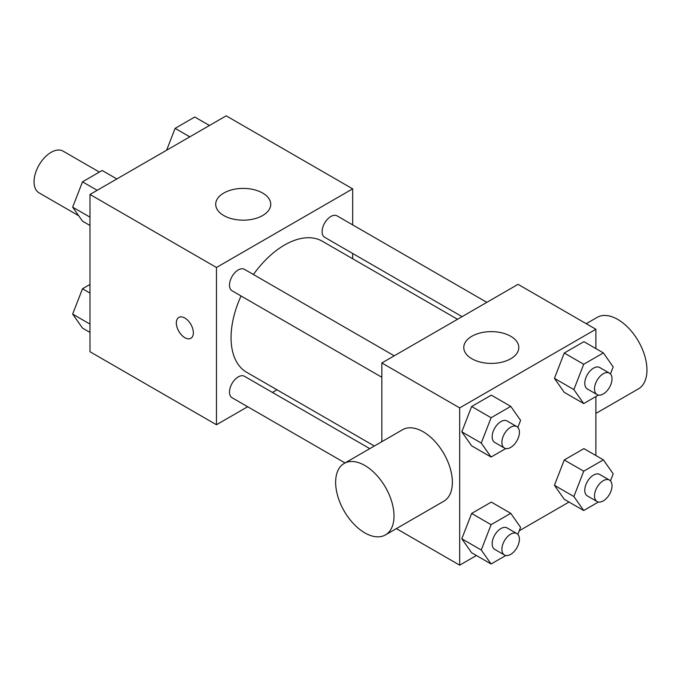 <?xml version="1.0" encoding="UTF-8"?>
<svg xmlns="http://www.w3.org/2000/svg" width="681" height="681" viewBox="0 0 681 681"><rect width="100%" height="100%" fill="white"/><g stroke="black" fill="none" stroke-linecap="round" stroke-linejoin="round"><path stroke-width="1.02" d="M99.375 172.08L63.112 151.148A24.073 13.901 120 0 0 44.563 157.6A24.073 13.901 120 0 0 34.05 181.827A24.073 13.901 120 0 0 39.038 192.851L78.698 215.749M247.663 406.736L216.464 424.748L89.986 351.736L89.986 194.46L226.186 115.83L352.664 188.85L352.664 224.875M276.988 389.804L272.426 392.443M241.048 295.971A75.668 43.686 120 0 0 231.055 337.691A75.668 43.686 120 0 0 246.726 372.328L374.346 446.012M457.513 319.278L322.394 241.27A75.668 43.686 120 0 0 253.426 274.528M352.664 253.468L352.664 258.737M216.464 424.748L216.464 267.48L352.664 188.85M486.847 302.347L337.061 215.868A12.386 7.151 120 0 0 327.518 219.188A12.386 7.151 120 0 0 322.113 231.651A12.386 7.151 120 0 0 324.675 237.311L462.076 316.639M369.783 448.651L244.445 376.287A12.386 7.151 120 0 0 234.902 379.598A12.386 7.151 120 0 0 229.497 392.06A12.386 7.151 120 0 0 232.059 397.73L345.02 462.944M381.845 377.265L232.059 290.787A12.386 7.151 -60 0 1 232.059 276.486A12.386 7.151 -60 0 1 244.445 269.335L394.231 355.814M216.464 267.48L89.986 194.46M223.76 215.528A27.512 15.884 180 0 1 215.698 204.291A27.512 15.884 180 0 1 243.211 188.407A27.512 15.884 180 0 1 270.732 204.291A27.512 15.884 180 0 1 253.741 218.967A27.512 15.884 180 0 1 223.76 215.528M193.353 332.779A12.037 6.955 60 0 1 190.859 338.287A12.037 6.955 60 0 1 178.822 331.341A12.037 6.955 60 0 1 178.822 317.44A12.037 6.955 60 0 1 188.101 320.666A12.037 6.955 60 0 1 193.353 332.779M190.867 338.287A12.037 6.955 60 0 1 178.831 331.332A12.037 6.955 60 0 1 178.831 317.431M381.845 441.68L381.845 362.964L518.045 284.335L595.875 329.263L595.875 348.587M569.018 502.042L519.237 530.788M476.402 555.509L459.675 565.17L396.368 528.618M564.251 392.341L554.428 378.364L564.251 353.03L583.915 341.675L564.251 353.03L554.428 378.364L564.251 392.341L583.711 403.578L573.879 389.592L583.711 364.258L603.366 352.911L613.198 366.897L610.465 373.946M471.635 552.759L461.812 538.773L471.635 513.44L491.299 502.093L471.635 513.44L461.812 538.773L471.635 552.759L491.095 563.996L481.263 550.01L491.095 524.676L510.75 513.329L520.582 527.307L517.849 534.364M595.875 396.555L595.875 455.529M459.675 565.17L459.675 407.902L595.875 329.263M564.251 499.292L554.428 485.306L564.251 459.973L583.915 448.617L564.251 459.973L554.428 485.306L564.251 499.292L583.711 510.52L573.879 496.534L583.711 471.201L603.366 459.854L613.198 473.84L610.465 480.888M471.635 445.817L461.812 431.831L471.635 406.497L491.299 395.15L471.635 406.497L461.812 431.831L471.635 445.817L491.095 457.045L481.263 443.067L491.095 417.734L510.75 406.378L520.582 420.364L517.849 427.413M459.675 407.902L381.845 362.964M471.839 358.751A27.512 15.884 180 0 1 463.778 347.523A27.512 15.884 180 0 1 491.29 331.63A27.512 15.884 180 0 1 518.811 347.523A27.512 15.884 180 0 1 501.82 362.198A27.512 15.884 180 0 1 471.839 358.751M344.186 463.429L402.556 429.728A41.277 23.826 60 0 1 434.359 440.786A41.277 23.826 60 0 1 452.38 482.327A41.277 23.826 60 0 1 443.833 501.216L385.455 534.917A41.277 23.826 60 0 1 344.186 511.09A41.277 23.826 60 0 1 344.186 463.429A41.277 23.826 60 0 1 375.989 474.487A41.277 23.826 60 0 1 394.01 516.019A41.277 23.826 60 0 1 385.455 534.917M595.875 413.435L638.403 388.885A41.277 23.826 -120 0 0 638.403 341.224A41.277 23.826 -120 0 0 597.126 317.389L586.222 323.688M505.813 448.549L491.095 457.045M516.845 426.612L507.115 420.994A12.386 7.151 120 0 0 497.573 424.306A12.386 7.151 120 0 0 492.167 436.768A12.386 7.151 120 0 0 494.729 442.437L504.459 448.055A12.386 7.151 120 0 0 516.845 440.905A12.386 7.151 120 0 0 516.845 426.612A12.386 7.151 120 0 0 507.302 429.924A12.386 7.151 120 0 0 501.897 442.386A12.386 7.151 120 0 0 504.459 448.055M481.263 443.067L461.812 431.831M491.095 417.734L471.635 406.497M510.75 406.378L491.299 395.15M598.429 395.082L583.711 403.578M609.461 373.137L599.731 367.519A12.386 7.151 120 0 0 590.189 370.839A12.386 7.151 120 0 0 584.783 383.301A12.386 7.151 120 0 0 587.345 388.97L597.075 394.58A12.386 7.151 120 0 0 609.461 387.438A12.386 7.151 120 0 0 609.461 373.137A12.386 7.151 120 0 0 599.918 376.457A12.386 7.151 120 0 0 594.513 388.919A12.386 7.151 120 0 0 597.075 394.58M573.879 389.592L554.428 378.364M583.711 364.258L564.251 353.03M603.366 352.911L583.915 341.675M505.813 555.492L491.095 563.996M516.845 533.555L507.115 527.937A12.386 7.151 120 0 0 497.573 531.257A12.386 7.151 120 0 0 492.167 543.71A12.386 7.151 120 0 0 494.729 549.38L504.459 554.998A12.386 7.151 120 0 0 516.845 547.847A12.386 7.151 120 0 0 516.845 533.555A12.386 7.151 120 0 0 507.302 536.866A12.386 7.151 120 0 0 501.897 549.329A12.386 7.151 120 0 0 504.459 554.998M481.263 550.01L461.812 538.773M491.095 524.676L471.635 513.44M510.75 513.329L491.299 502.093M598.429 502.025L583.711 510.52M609.461 480.079L599.731 474.461A12.386 7.151 120 0 0 590.189 477.781A12.386 7.151 120 0 0 584.783 490.243A12.386 7.151 120 0 0 587.345 495.913L597.075 501.531A12.386 7.151 120 0 0 609.461 494.38A12.386 7.151 120 0 0 609.461 480.079A12.386 7.151 120 0 0 599.918 483.399A12.386 7.151 120 0 0 594.513 495.862A12.386 7.151 120 0 0 597.075 501.531M573.879 496.534L554.428 485.306M583.711 471.201L564.251 459.973M603.366 459.854L583.915 448.617M89.986 225.471L82.495 221.146L72.663 207.16L82.495 181.827L102.15 170.48L116.843 178.958M89.986 217.162L72.663 207.16M97.187 190.305L82.495 181.827M166.632 150.212L175.111 128.36L194.766 117.004L209.459 125.491M189.803 136.838L175.111 128.36M89.986 332.413L82.495 328.089L72.663 314.103L82.495 288.77L89.986 284.445M89.986 324.105L72.663 314.103M89.986 293.102L82.495 288.77"/></g></svg>
